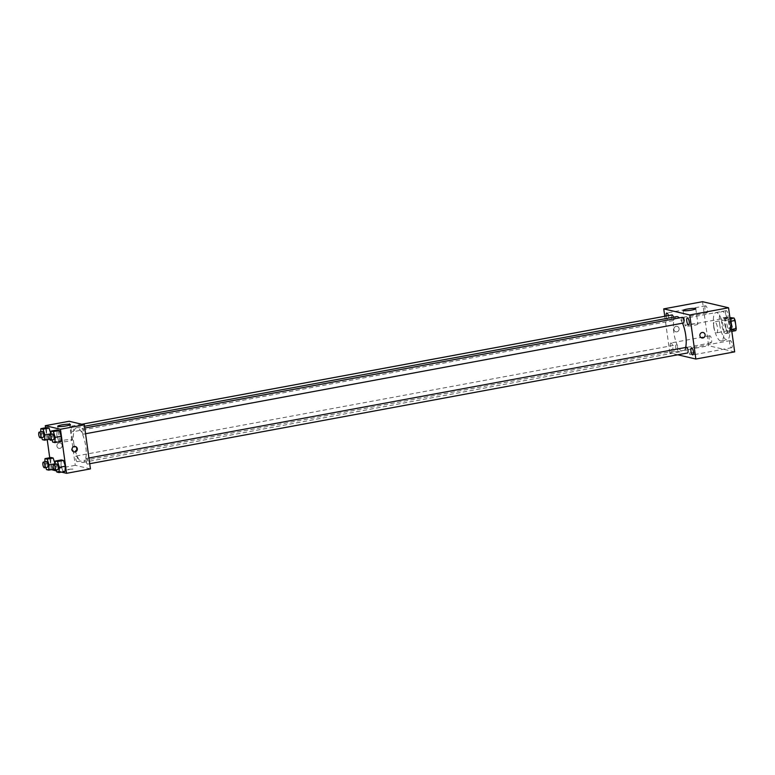 <?xml version="1.0" encoding="UTF-8"?>
<svg xmlns="http://www.w3.org/2000/svg" width="775" height="775" viewBox="0 0 775 775"><rect width="100%" height="100%" fill="white"/><g stroke="black" fill="none" stroke-linecap="round" stroke-linejoin="round"><path stroke-width="0.58" stroke-dasharray="3.88 2.91" d="M713.717 326.876A5.609 1.802 -100.5 0 0 716.633 332.843A5.609 1.802 -100.5 0 0 717.379 326.992A5.609 1.802 -100.5 0 0 714.589 321.809A5.609 1.802 -100.5 0 0 713.717 326.876M731.629 323.562A5.609 1.802 -100.5 0 0 734.545 329.52A5.609 1.802 -100.5 0 0 735.291 323.679A5.609 1.802 -100.5 0 0 732.501 318.486A5.609 1.802 -100.5 0 0 731.629 323.562M735.785 330.625L733.005 329.976A7.614 2.441 -100.5 0 1 731.92 327.534L730.796 319.455A7.614 2.441 -100.5 0 1 731.261 317.382M731.813 331.361L729.817 331.729L727.037 331.08L733.005 329.976M731.92 327.534L725.942 328.639L724.828 320.569L730.796 319.455M725.942 328.639A7.614 2.441 -100.5 0 0 727.037 331.08M729.817 331.729A7.614 2.441 -100.5 0 0 730.283 329.656L731.542 329.423M724.828 320.569A7.614 2.441 -100.5 0 1 725.293 318.486L728.074 319.145A7.614 2.441 -100.5 0 1 729.159 321.586L730.283 329.656M728.645 332.979A8.012 2.577 79.5 0 1 724.925 325.025A8.012 2.577 79.5 0 1 726.097 317.227A8.012 2.577 79.5 0 1 730.079 324.647A8.012 2.577 79.5 0 1 729.013 332.988A8.012 2.577 79.5 0 1 728.645 332.979M725.662 333.531A8.012 2.577 -100.5 0 0 726.03 333.541A8.012 2.577 -100.5 0 0 727.095 325.2A8.012 2.577 -100.5 0 0 723.104 317.789A8.012 2.577 -100.5 0 0 721.854 325.025A8.012 2.577 -100.5 0 0 725.662 333.531M728.074 319.145L730.069 318.777M725.293 318.486L729.905 317.634M729.159 321.586L730.428 321.354M719.694 324.522A14.425 4.631 -100.5 0 0 727.192 339.847A14.425 4.631 -100.5 0 0 729.12 324.822A14.425 4.631 -100.5 0 0 721.942 311.482A14.425 4.631 -100.5 0 0 719.694 324.522M713.717 325.626A14.425 4.631 -100.5 0 0 721.225 340.952A14.425 4.631 -100.5 0 0 723.153 325.926A14.425 4.631 -100.5 0 0 715.974 312.587A14.425 4.631 -100.5 0 0 713.717 325.626M726.32 310.668A3.604 1.153 -100.5 0 0 726.156 310.668A3.604 1.153 -100.5 0 0 725.671 314.418A3.604 1.153 -100.5 0 0 727.473 317.75A3.604 1.153 -100.5 0 0 727.996 314.243A3.604 1.153 -100.5 0 0 726.32 310.668M705.734 305.834A3.604 1.153 -100.5 0 0 705.57 305.825A3.604 1.153 -100.5 0 0 705.085 309.583A3.604 1.153 -100.5 0 0 706.877 312.916A3.604 1.153 -100.5 0 0 707.401 309.409A3.604 1.153 -100.5 0 0 705.734 305.834M709.89 335.798A3.604 1.153 -100.5 0 0 709.726 335.788A3.604 1.153 -100.5 0 0 709.241 339.547A3.604 1.153 -100.5 0 0 711.033 342.879A3.604 1.153 -100.5 0 0 711.566 339.373A3.604 1.153 -100.5 0 0 709.89 335.798M730.476 340.632A3.604 1.153 -100.5 0 0 730.312 340.622A3.604 1.153 -100.5 0 0 729.837 344.381A3.604 1.153 -100.5 0 0 731.629 347.713A3.604 1.153 -100.5 0 0 732.152 344.207A3.604 1.153 -100.5 0 0 730.476 340.632M734.661 351.86L708.65 345.747L702.538 301.688M666.171 316.016A3.604 1.153 -100.5 0 0 668.079 320.104A3.604 1.153 -100.5 0 0 668.389 315.599M671.082 342.986A3.604 1.153 -100.5 0 0 670.917 342.976A3.604 1.153 -100.5 0 0 670.443 346.725A3.604 1.153 -100.5 0 0 672.235 350.058A3.604 1.153 -100.5 0 0 672.758 346.561A3.604 1.153 -100.5 0 0 671.082 342.986M685.575 326.013A6.413 0.853 172.1 0 1 685.197 325.791A6.413 0.853 172.1 0 1 691.436 324.066A6.413 0.853 172.1 0 1 697.897 324.028A6.413 0.853 172.1 0 1 692.705 325.597A6.413 0.853 172.1 0 1 685.575 326.013M677.776 354.795L669.842 352.935L708.65 345.747M693.499 354.417L689.769 354.572L695.33 353.807L693.499 354.417M693.276 352.828L689.556 352.993L695.107 352.218L693.276 352.828M669.842 352.935L664.756 316.278M673.882 329.588A2.809 2.635 103.2 0 0 679.055 329.704A2.809 2.635 103.2 0 0 677.127 326.372A2.809 2.635 103.2 0 0 673.882 329.588A2.809 2.635 103.2 0 0 679.055 329.704A2.809 2.635 103.2 0 0 677.137 326.372A2.809 2.635 103.2 0 0 673.882 329.588M701.85 337.948L701.859 337.948A2.809 2.635 -76.8 0 1 699.932 334.616A2.809 2.635 -76.8 0 1 703.138 332.485L703.138 332.485M682.349 317.353A2.887 0.93 -100.5 0 0 681.893 319.959A2.887 0.93 -100.5 0 0 683.395 323.03M676.323 344.894A2.887 0.93 -100.5 0 0 676.188 344.885A2.887 0.93 -100.5 0 0 675.742 347.5A2.887 0.93 -100.5 0 0 677.234 350.562A2.887 0.93 -100.5 0 0 677.66 347.752A2.887 0.93 -100.5 0 0 676.323 344.894M686.505 347.316A2.887 0.93 -100.5 0 0 686.049 349.922A2.887 0.93 -100.5 0 0 687.551 352.983M672.032 314.931A2.887 0.93 -100.5 0 0 671.644 317.934A2.887 0.93 -100.5 0 0 673.078 320.598A2.887 0.93 -100.5 0 0 673.533 317.992A2.887 0.93 -100.5 0 0 673.388 317.217M676.585 316.626A17.631 5.657 -100.5 0 0 673.833 332.552A17.631 5.657 -100.5 0 0 682.998 351.288A17.631 5.657 -100.5 0 0 685.633 347.471M682.513 323.185A17.631 5.657 -100.5 0 0 679.336 317.905M73.838 443.678A17.631 5.657 -100.5 0 0 83.012 462.413A17.631 5.657 -100.5 0 0 85.366 444.046A17.631 5.657 -100.5 0 0 76.589 427.742A17.631 5.657 -100.5 0 0 73.838 443.678M73.538 429.118A2.887 0.93 79.5 0 1 73.082 431.723A2.887 0.93 79.5 0 1 71.649 429.059A2.887 0.93 79.5 0 1 72.036 426.047A2.887 0.93 79.5 0 1 73.538 429.118M86.054 461.048A2.887 0.93 -100.5 0 0 87.556 464.109A2.887 0.93 -100.5 0 0 87.943 461.106A2.887 0.93 -100.5 0 0 86.509 458.432A2.887 0.93 -100.5 0 0 86.054 461.048M75.747 458.616A2.887 0.93 -100.5 0 0 77.248 461.687A2.887 0.93 -100.5 0 0 77.626 458.684A2.887 0.93 -100.5 0 0 76.192 456.01A2.887 0.93 -100.5 0 0 75.747 458.616M81.898 431.084A2.887 0.93 -100.5 0 0 83.4 434.145A2.887 0.93 -100.5 0 0 83.787 431.142A2.887 0.93 -100.5 0 0 82.353 428.478A2.887 0.93 -100.5 0 0 81.898 431.084M90.442 468.894L75.272 465.329L69.159 421.271M61.457 472.12L56.498 470.948M51.392 469.747L75.272 465.329M69.217 469.233L67.386 469.844L72.947 469.069L69.217 469.233M60.857 441.498L58.668 440.985L56.807 435.221L57.137 429.97L56.807 435.221L58.668 440.985L60.857 441.498M54.996 464.273L54.696 469.04L52.506 468.526L50.646 462.762L50.976 457.512L50.646 462.762L52.506 468.526L54.696 469.04L54.996 464.273M51.373 469.65L49.726 457.744M47.217 439.687L45.56 427.781M65.013 471.462L62.823 470.948L60.963 465.184L61.293 459.933L60.963 465.184L62.823 470.948L65.013 471.462M50.84 434.31L50.54 439.076L48.35 438.563L46.49 432.799L46.82 427.548L46.49 432.799L48.35 438.563L50.54 439.076L50.84 434.31M56.914 446.129A2.809 2.635 103.2 0 0 62.087 446.245A2.809 2.635 103.2 0 0 60.169 442.912A2.809 2.635 103.2 0 0 56.914 446.129A2.809 2.635 103.2 0 0 62.087 446.245A2.809 2.635 103.2 0 0 60.169 442.912A2.809 2.635 103.2 0 0 56.914 446.129M73.79 451.864A2.809 2.635 -76.8 0 1 71.591 448.483A2.809 2.635 -76.8 0 1 75.059 446.429M64.015 440.219A6.413 0.853 172.1 0 1 72.53 439.851A6.413 0.853 172.1 0 1 66.301 441.576A6.413 0.853 172.1 0 1 59.83 441.614A6.413 0.853 172.1 0 1 64.015 440.219M41.695 437.536L40.523 433.903L40.649 431.859M42.189 431.578A2.887 0.93 -100.5 0 0 41.734 434.184A2.887 0.93 -100.5 0 0 43.235 437.255M49.629 439.241L50.54 439.076M42.383 439.667L48.35 438.563M40.523 433.903L46.49 432.799M52.012 439.958L50.84 436.325L50.966 434.291M52.497 434A2.887 0.93 -100.5 0 0 52.051 436.606A2.887 0.93 -100.5 0 0 53.553 439.677M52.7 442.089L58.668 440.985M50.84 436.325L56.807 435.221M45.851 467.499L44.679 463.867L44.805 461.823M46.345 461.542A2.887 0.93 -100.5 0 0 45.89 464.147A2.887 0.93 -100.5 0 0 47.391 467.218M53.795 469.204L54.696 469.04M46.539 469.631L52.506 468.526M44.679 463.867L50.646 462.762M56.168 469.921L54.996 466.288L55.122 464.244M56.662 463.963A2.887 0.93 -100.5 0 0 56.207 466.569A2.887 0.93 -100.5 0 0 57.708 469.64M56.856 472.052L62.823 470.948M54.996 466.288L60.963 465.184M732.501 318.486L714.589 321.809M734.545 329.52L716.633 332.843M726.03 333.541L729.013 332.988M723.104 317.789L726.097 317.227M721.225 340.952L727.192 339.847M715.974 312.587L721.942 311.482M726.156 310.668L687.347 317.857M727.473 317.75L688.665 324.938M705.57 305.825L666.762 313.013M706.877 312.916L668.079 320.104M709.726 335.788L670.917 342.976M711.033 342.879L672.235 350.058M730.312 340.622L691.513 347.81M731.629 347.713L692.821 354.902M683.075 310.455L685.197 325.791M695.776 308.692L697.897 324.028M689.556 352.993L689.769 354.572M695.107 352.218L695.33 353.807M83.012 462.413L682.998 351.288M76.589 427.742L84.523 426.269M81.811 424.245L72.036 426.047M673.078 320.598L73.082 431.723M87.556 464.109L89.716 463.712M86.509 458.432L88.931 457.986M77.248 461.687L677.234 350.562M76.192 456.01L676.188 344.885M83.4 434.145L85.56 433.748M82.353 428.478L84.766 428.023M73.509 451.815L74.051 451.941M74.788 446.352L75.34 446.478M72.53 439.851L70.409 424.516M59.83 441.614L57.708 426.279"/><path stroke-width="1.16" d="M729.905 317.634L734.041 318.041A7.614 2.441 -100.5 0 1 735.126 320.482L736.25 328.552A7.614 2.441 -100.5 0 1 735.785 330.625L731.813 331.361M730.069 318.777L734.041 318.041M731.542 329.423L736.25 328.552M730.428 321.354L735.126 320.482M664.756 316.278L663.729 308.876L702.538 301.688L728.548 307.791L734.661 351.86L695.853 359.038L677.776 354.795M687.512 317.857A3.604 1.153 -100.5 0 0 687.347 317.857A3.604 1.153 -100.5 0 0 686.873 321.606A3.604 1.153 -100.5 0 0 688.665 324.938A3.604 1.153 -100.5 0 0 689.188 321.431A3.604 1.153 -100.5 0 0 687.512 317.857M668.389 315.599A3.604 1.153 -100.5 0 0 666.926 313.022A3.604 1.153 -100.5 0 0 666.762 313.013A3.604 1.153 -100.5 0 0 666.171 316.016M691.678 347.82A3.604 1.153 -100.5 0 0 691.513 347.81A3.604 1.153 -100.5 0 0 691.029 351.569A3.604 1.153 -100.5 0 0 692.821 354.902A3.604 1.153 -100.5 0 0 693.344 351.395A3.604 1.153 -100.5 0 0 691.678 347.82M663.729 308.876L689.74 314.979L728.548 307.791M683.453 310.678A6.413 0.853 172.1 0 1 683.075 310.455A6.413 0.853 172.1 0 1 689.304 308.741A6.413 0.853 172.1 0 1 695.776 308.692A6.413 0.853 172.1 0 1 690.583 310.262A6.413 0.853 172.1 0 1 683.453 310.678M689.74 314.979L695.853 359.038M703.138 332.485A2.809 2.635 -76.8 0 1 705.105 334.732A2.809 2.635 -76.8 0 1 701.859 337.948A2.809 2.635 -76.8 0 1 699.932 334.616A2.809 2.635 -76.8 0 1 705.105 334.732A2.809 2.635 -76.8 0 1 701.85 337.948M85.56 433.748L683.395 323.03A2.887 0.93 -100.5 0 0 683.812 320.22A2.887 0.93 -100.5 0 0 682.475 317.353A2.887 0.93 -100.5 0 0 682.349 317.353L84.766 428.023M89.716 463.712L687.551 352.983A2.887 0.93 -100.5 0 0 687.938 349.98A2.887 0.93 -100.5 0 0 686.505 347.316L88.931 457.986M673.388 317.217A2.887 0.93 -100.5 0 0 672.158 314.931A2.887 0.93 -100.5 0 0 672.032 314.931L81.811 424.245M685.633 347.471A17.631 5.657 -100.5 0 0 682.513 323.185M679.336 317.905A17.631 5.657 -100.5 0 0 676.585 316.626L84.523 426.269M45.56 427.781L45.279 425.688L69.159 421.271L84.33 424.836L90.442 468.894L66.563 473.312L61.457 472.12M56.498 470.948L51.373 469.65M50.966 434.291L51.169 431.074L57.137 429.97L59.326 430.483L61.186 436.248L60.857 441.498L61.186 436.248L55.219 437.352L54.889 442.603L52.7 442.089L52.012 439.958M44.805 461.823L45.008 458.616L50.976 457.512L53.165 458.025L55.025 463.789L49.057 464.893L48.728 470.144L46.539 469.631L45.851 467.499M45.279 425.688L60.45 429.253L66.563 473.312M49.726 457.744L47.217 439.687M55.122 464.244L55.325 461.038L61.293 459.933L63.482 460.447L65.342 466.211L65.013 471.462L65.342 466.211L59.375 467.315L59.045 472.566L56.856 472.052L56.168 469.921M40.649 431.859L40.852 428.653L46.82 427.548L49.009 428.062L50.869 433.826L44.902 434.93L44.572 440.181L42.383 439.667L41.695 437.536M60.45 429.253L84.33 424.836M61.884 424.894A6.413 0.853 172.1 0 1 70.409 424.516A6.413 0.853 172.1 0 1 64.17 426.24A6.413 0.853 172.1 0 1 57.708 426.279A6.413 0.853 172.1 0 1 61.884 424.894M77.306 448.725A2.809 2.635 -76.8 0 1 74.051 451.941A2.809 2.635 -76.8 0 1 72.133 448.609A2.809 2.635 -76.8 0 1 77.306 448.725M75.059 446.429A2.809 2.635 -76.8 0 1 73.79 451.864M40.852 428.653L43.042 429.166L44.902 434.93M40.252 437.807L43.235 437.255A2.887 0.93 -100.5 0 0 43.623 434.252A2.887 0.93 -100.5 0 0 42.189 431.578L39.196 432.13A2.887 0.93 -100.5 0 0 38.75 434.736A2.887 0.93 -100.5 0 0 40.252 437.807A2.887 0.93 -100.5 0 0 40.639 434.804A2.887 0.93 -100.5 0 0 39.196 432.13M44.572 440.181L49.629 439.241M46.82 427.548L49.009 428.062L50.869 433.826M43.042 429.166L49.009 428.062M51.169 431.074L53.359 431.588L55.219 437.352M50.569 440.229L53.553 439.677A2.887 0.93 -100.5 0 0 53.94 436.674A2.887 0.93 -100.5 0 0 52.497 434L49.513 434.552A2.887 0.93 -100.5 0 0 49.067 437.168A2.887 0.93 -100.5 0 0 50.569 440.229A2.887 0.93 -100.5 0 0 50.956 437.226A2.887 0.93 -100.5 0 0 49.513 434.552M54.889 442.603L60.857 441.498M57.137 429.97L59.326 430.483L61.186 436.248M53.359 431.588L59.326 430.483M45.008 458.616L47.197 459.129L49.057 464.893M44.408 467.771L47.391 467.218A2.887 0.93 -100.5 0 0 47.779 464.206A2.887 0.93 -100.5 0 0 46.345 461.542L43.361 462.094A2.887 0.93 -100.5 0 0 42.906 464.7A2.887 0.93 -100.5 0 0 44.408 467.771A2.887 0.93 -100.5 0 0 44.795 464.758A2.887 0.93 -100.5 0 0 43.361 462.094M48.728 470.144L53.795 469.204M50.976 457.512L53.165 458.025L55.025 463.789M47.197 459.129L53.165 458.025M55.325 461.038L57.515 461.551L59.375 467.315M54.725 470.192L57.708 469.64A2.887 0.93 -100.5 0 0 58.096 466.637A2.887 0.93 -100.5 0 0 56.662 463.963L53.669 464.516A2.887 0.93 -100.5 0 0 53.223 467.122A2.887 0.93 -100.5 0 0 54.725 470.192A2.887 0.93 -100.5 0 0 55.112 467.189A2.887 0.93 -100.5 0 0 53.669 464.516M59.045 472.566L65.013 471.462M61.293 459.933L63.482 460.447L65.342 466.211M57.515 461.551L63.482 460.447"/></g></svg>
